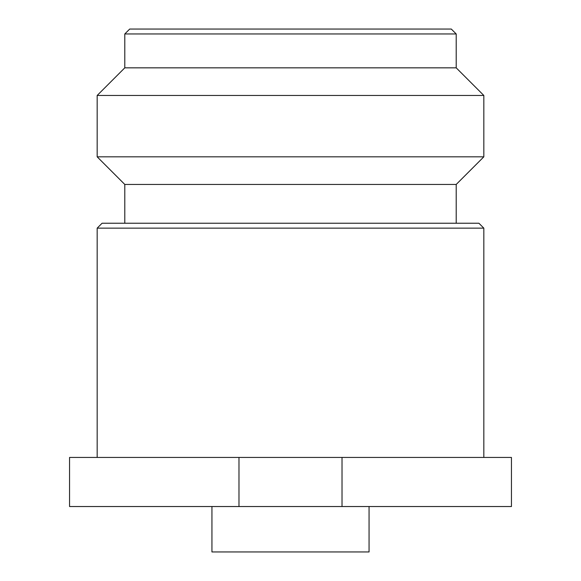 <?xml version="1.0" encoding="UTF-8"?>
<svg xmlns="http://www.w3.org/2000/svg" width="581" height="581" viewBox="0 0 581 581"><rect width="100%" height="100%" fill="white"/><g stroke="black" fill="none" stroke-linecap="round" stroke-linejoin="round"><path stroke-width="0.87" d="M211.942 506.53L211.942 551.95L369.058 551.95L369.058 506.53L369.058 551.95L211.942 551.95L211.942 506.53M97.172 228.144L97.172 457.436L97.172 228.144L483.828 228.144L97.172 228.144L102.082 223.235L97.172 228.144M483.828 457.436L483.828 228.144L478.918 223.235L102.082 223.235L478.918 223.235L483.828 228.144L483.828 457.436M456.208 33.959L451.299 29.05L129.701 29.05L124.792 33.959L456.208 33.959L124.792 33.959L124.792 67.839L456.208 67.839L456.208 33.959L456.208 67.839L124.792 67.839L97.172 95.458L483.828 95.458L456.208 67.839L483.828 95.458L97.172 95.458L97.172 156.826L483.828 156.826L483.828 95.458L483.828 156.826L97.172 156.826L124.792 184.446L456.208 184.446L483.828 156.826L456.208 184.446L124.792 184.446L124.792 223.235L124.792 184.446L97.172 156.826L97.172 95.458L124.792 67.839L124.792 33.959L129.701 29.05L451.299 29.05L456.208 33.959M456.208 223.235L456.208 184.446L456.208 223.235M238.98 457.436L511.447 457.436L511.447 506.53L511.447 457.436L69.553 457.436L238.98 457.436L238.98 506.53L238.98 457.436M69.553 506.53L69.553 457.436L69.553 506.53L342.02 506.53L342.02 457.436L342.02 506.53L511.447 506.53L69.553 506.53"/></g></svg>
